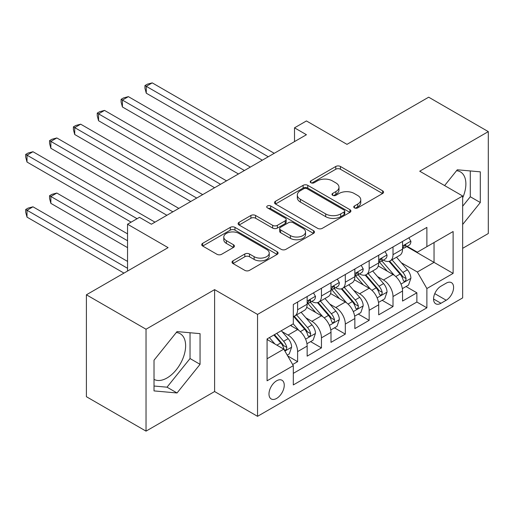 <?xml version="1.0" encoding="UTF-8"?>
<svg xmlns="http://www.w3.org/2000/svg" width="514" height="514" viewBox="0 0 514 514"><rect width="100%" height="100%" fill="white"/><g stroke="black" fill="none" stroke-linecap="round" stroke-linejoin="round"><path stroke-width="0.77" d="M354.442 207.881A2.319 1.336 0 0 0 357.718 207.881L382.596 193.515A3.309 1.915 0 0 0 383.566 192.165A3.309 1.915 0 0 0 382.596 190.816L340.454 166.485A3.309 1.915 0 0 0 335.77 166.485L310.893 180.844A2.319 1.336 0 0 0 310.218 181.789A2.319 1.336 0 0 0 310.893 182.74A2.319 1.336 0 0 0 314.17 182.74L317.389 180.877A10.595 6.117 0 0 1 332.378 180.877L335.886 182.907A10.595 6.117 0 0 1 338.989 187.231A10.595 6.117 0 0 1 335.886 191.555L332.667 193.418A2.319 1.336 0 0 0 331.986 194.363A2.319 1.336 0 0 0 332.667 195.307A2.319 1.336 0 0 0 335.944 195.307L339.163 193.45A10.595 6.117 0 0 1 354.146 193.45L357.66 195.474A10.595 6.117 0 0 1 360.764 199.805A10.595 6.117 0 0 1 357.66 204.129L354.442 205.986A2.319 1.336 0 0 0 353.76 206.93A2.319 1.336 0 0 0 354.442 207.881L354.442 205.986M154.02 379.364A26.31 15.189 120 0 0 167.018 377.976A26.31 15.189 120 0 0 184.211 354.788A26.31 15.189 120 0 0 180.176 333.708A26.31 15.189 120 0 0 176.289 332.513M276.616 398.427A10.794 6.232 120 0 0 283.67 388.912A10.794 6.232 120 0 0 282.013 380.264A10.794 6.232 120 0 0 276.616 380.797A10.794 6.232 120 0 0 269.567 390.312A10.794 6.232 120 0 0 271.219 398.96A10.794 6.232 120 0 0 276.616 398.427M456.548 170.712A26.31 15.189 -60 0 1 460.428 171.901A26.31 15.189 -60 0 1 462.658 197.884M232.99 260.829A3.309 1.915 0 0 0 232.02 262.179A3.309 1.915 0 0 0 232.99 263.534L244.812 270.358A3.309 1.915 0 0 0 249.496 270.358L277.123 254.411A3.309 1.915 0 0 0 278.093 253.055A3.309 1.915 0 0 0 277.123 251.706L234.982 227.374A3.309 1.915 0 0 0 230.298 227.374L202.677 243.328A3.309 1.915 0 0 0 201.706 244.677A3.309 1.915 0 0 0 202.677 246.026L216.953 254.276A3.309 1.915 0 0 0 221.637 254.276L233.459 247.446A3.309 1.915 0 0 0 234.429 246.097A3.309 1.915 0 0 0 233.459 244.748L226.378 240.655A8.854 5.114 0 0 1 223.783 237.038A8.854 5.114 0 0 1 229.25 232.315A8.854 5.114 0 0 1 238.901 233.427L266.644 249.444A8.854 5.114 0 0 1 269.24 253.055A8.854 5.114 0 0 1 263.772 257.784A8.854 5.114 0 0 1 254.122 256.672L249.496 254.006A3.309 1.915 0 0 0 244.812 254.006L232.99 260.829L232.99 263.534M462.658 248.326L488.3 233.523L488.3 131.616L428.67 97.191L346.982 144.357L306.434 120.944L294.509 127.832L306.434 134.719L151.399 224.226L139.474 217.338L127.549 224.226L127.549 271.045M146.034 329.223L146.034 431.13L214.601 391.539L214.601 289.633L146.034 329.223L86.403 294.798L168.091 247.632L127.549 224.226M214.601 289.633L257.54 314.42L462.658 195.995L462.658 297.902L257.54 416.327L257.54 314.42M488.3 131.616L419.726 171.207L462.658 195.995M317.626 228.325A3.309 1.915 0 0 0 322.31 228.325L349.931 212.372A3.309 1.915 0 0 0 350.901 211.023A3.309 1.915 0 0 0 349.931 209.667L307.79 185.342A3.309 1.915 0 0 0 303.112 185.342L275.485 201.289A3.309 1.915 0 0 0 274.515 202.638A3.309 1.915 0 0 0 275.485 203.994L317.626 228.325M268.334 208.382A2.319 1.336 0 0 1 270.685 208.703L270.685 205.953L313.527 230.69A3.309 1.915 0 0 1 314.497 232.039A3.309 1.915 0 0 1 313.527 233.388L285.9 249.341A3.309 1.915 0 0 1 281.222 249.341L239.081 225.01L239.081 222.305A3.309 1.915 0 0 0 238.111 223.661A3.309 1.915 0 0 0 239.081 225.01M239.081 222.305L250.903 215.482A3.309 1.915 0 0 1 255.587 215.482L272.677 225.35A3.309 1.915 0 0 0 277.354 225.35L285.199 220.821A3.309 1.915 0 0 0 286.169 219.472A3.309 1.915 0 0 0 285.199 218.116L267.409 207.842A2.319 1.336 0 0 1 266.727 206.898A2.319 1.336 0 0 1 268.16 205.664A2.319 1.336 0 0 1 270.685 205.953M146.034 431.13L86.403 396.705L86.403 294.798M292.659 364.516L297.606 361.657L287.712 355.939M282.077 331.62L288.065 335.077A13.492 7.787 60 0 1 297.606 351.602L307.147 346.095L307.147 356.151L321.456 347.888L310.604 341.617M305.926 317.851L311.921 321.308A13.492 7.787 60 0 1 321.456 337.833L330.997 332.327L330.997 342.375L345.312 334.113L334.46 327.848M329.782 304.082L335.77 307.539A13.492 7.787 60 0 1 345.312 324.064L354.853 318.551L354.853 328.607L369.161 320.344L358.309 314.08M353.632 290.307L359.62 293.77A13.492 7.787 60 0 1 369.161 310.289L378.702 304.783L378.702 314.838L393.011 306.575L393.011 296.52A13.492 7.787 -120 0 0 383.47 279.995L377.482 276.538M382.159 300.311L393.011 306.575M307.147 346.095A13.492 7.787 -120 0 0 297.606 329.57L290.449 325.439M330.997 332.327A13.492 7.787 -120 0 0 321.456 315.802L306.71 307.282M354.853 318.551A13.492 7.787 -120 0 0 345.312 302.033L330.56 293.513M378.702 304.783A13.492 7.787 -120 0 0 369.161 288.258L354.409 279.744M446.203 283.163L440.954 286.195A10.453 6.039 120 0 0 434.124 295.409A10.453 6.039 120 0 0 435.724 303.787A10.453 6.039 120 0 0 440.954 303.266L446.203 300.24A10.453 6.039 120 0 0 453.033 291.027A10.453 6.039 120 0 0 451.433 282.649A10.453 6.039 120 0 0 446.203 283.163M267.074 358.766L283.773 349.128L293.314 365.647L293.314 384.928L426.883 307.815L426.883 288.534L417.342 272.009L401.338 262.77M293.314 365.647L267.074 380.797L267.074 338.932L293.314 323.788L293.314 304.506L426.883 227.394L426.883 246.669L453.117 231.525L453.117 273.39L426.883 288.534M311.792 301.41L311.921 301.48A13.492 7.787 60 0 0 318.667 302.148L328.202 296.636A13.492 7.787 -120 0 0 330.997 290.461L330.997 282.751M335.642 287.634L335.77 287.705A13.492 7.787 60 0 0 342.517 288.373L352.058 282.867A13.492 7.787 -120 0 0 354.853 276.693L354.853 268.983M359.498 273.866L359.62 273.936A13.492 7.787 60 0 0 366.366 274.604L375.907 269.098A13.492 7.787 -120 0 0 378.702 262.924L378.702 255.207M293.314 373.363L416.867 302.033L416.867 292.807L402.552 301.069L402.552 291.014A13.492 7.787 -120 0 0 393.011 274.489L378.265 265.969M383.348 260.097L383.47 260.168A13.492 7.787 -120 0 0 390.216 260.836A13.492 7.787 -120 0 0 393.011 254.661L393.011 246.945M390.216 260.836L399.757 255.329A13.492 7.787 -120 0 0 402.552 249.149L402.552 241.439M297.606 302.026L297.606 309.743A13.492 7.787 60 0 1 294.811 315.917A13.492 7.787 60 0 1 293.314 316.463M294.811 315.917L304.352 310.411A13.492 7.787 -120 0 0 307.147 304.23L307.147 296.52M321.456 288.258L321.456 295.968A13.492 7.787 60 0 1 318.667 302.148M345.312 274.489L345.312 282.199A13.492 7.787 60 0 1 342.517 288.373M369.161 260.72L369.161 268.43A13.492 7.787 60 0 1 366.366 274.604M369.161 310.289L369.161 320.344M345.312 324.064L345.312 334.113M321.456 337.833L321.456 347.888M297.606 351.602L297.606 361.657M283.773 349.128L267.074 339.484M417.342 272.009L434.041 262.371L434.041 242.544L453.117 231.525M406.722 246.598L453.117 273.39M407.197 246.322L417.342 252.181L426.883 246.669M214.601 391.539L257.54 416.327M294.509 127.832L294.509 141.601M406.015 286.536L416.867 292.807M416.867 302.033L426.883 307.815M462.658 224.483L480.307 202.529L480.307 171.837L457.293 169.781L444.604 185.573M154.02 390.91L177.041 392.966L200.055 364.33L200.055 333.644L177.041 331.588L154.02 360.218L154.02 390.91M462.658 206.236L470.291 196.746L470.291 170.944M470.291 196.746L480.307 202.529M154.02 386.02L167.018 387.183L190.039 358.547L190.039 332.751M190.039 358.547L200.055 364.33M167.018 387.183L177.041 392.966M355.367 208.209L357.66 206.879A10.595 6.117 0 0 0 360.764 202.555L360.764 199.805M338.989 187.231L338.989 189.987A10.595 6.117 0 0 1 335.886 194.311L333.592 195.635M382.551 193.54L340.454 169.234A3.309 1.915 0 0 0 335.77 169.234L311.818 183.061M349.893 212.398L307.79 188.092A3.309 1.915 0 0 0 303.112 188.092L275.53 204.019M344.078 211.967A2.319 1.336 0 0 0 344.759 211.023A2.319 1.336 0 0 0 344.078 210.072L307.089 188.722A2.319 1.336 0 0 0 303.813 188.722L300.42 190.681A10.595 6.117 0 0 0 297.317 195.005A10.595 6.117 0 0 0 300.42 199.329L325.703 213.927A10.595 6.117 0 0 0 340.686 213.927L344.078 211.967L344.078 214.723A2.319 1.336 0 0 0 344.759 213.773L344.759 211.023M297.317 195.005L297.317 197.755A10.595 6.117 0 0 0 300.42 202.086L300.42 199.329M344.078 214.723L340.686 216.683A10.595 6.117 0 0 1 325.703 216.683L300.42 202.086M239.126 225.036L250.903 218.238L250.903 215.482M286.169 219.472L286.169 222.221A3.309 1.915 0 0 1 285.199 223.577L277.354 228.1A3.309 1.915 0 0 1 272.677 228.1L255.587 218.238A3.309 1.915 0 0 0 250.903 218.238M270.685 208.703L313.482 233.414M290.41 235.585A8.854 5.114 0 0 0 300.06 236.697A8.854 5.114 0 0 0 305.528 231.975A8.854 5.114 0 0 0 302.932 228.357L293.16 222.71A3.309 1.915 0 0 0 288.476 222.71L280.638 227.239A3.309 1.915 0 0 0 279.667 228.595A3.309 1.915 0 0 0 280.638 229.944L290.41 235.585L290.41 238.342A8.854 5.114 0 0 0 300.06 239.447A8.854 5.114 0 0 0 305.528 234.725L305.528 231.975M279.667 228.595L279.667 231.345A3.309 1.915 0 0 0 280.638 232.701L280.638 229.944M290.41 238.342L280.638 232.701M269.24 253.055L269.24 255.811A8.854 5.114 0 0 1 263.772 260.534A8.854 5.114 0 0 1 254.122 259.429L249.496 256.756A3.309 1.915 0 0 0 244.812 256.756L233.035 263.56M223.783 237.038L223.783 239.794A8.854 5.114 0 0 0 226.378 243.411L226.378 240.655M233.414 247.472L226.378 243.411M277.078 254.436L234.982 230.131A3.309 1.915 0 0 0 230.298 230.131L202.715 246.052M402.353 288.65L408.514 285.09L410.898 278.209A8.937 5.159 -120 0 0 407.422 269.811L396.525 257.193M394.341 275.363L381.883 260.939M387.254 271.161L380.019 262.795A21.421 12.368 -120 0 0 379.358 262.044M146.272 148.283L214.601 187.732L98.566 120.739L98.566 113.857L104.528 110.414L226.533 180.851M389.002 261.318L400.027 274.084A8.937 5.159 60 0 1 403.214 280.239L403.863 281.299L405.071 281.132L405.88 280.149L406.073 278.588A8.937 5.159 -120 0 0 402.886 272.433L391.989 259.814M389.651 261.112L401.498 274.823A4.555 2.628 60 0 1 402.642 276.603L406.073 278.588M408.874 237.789L410.898 241.304A8.937 5.159 60 0 1 409.048 245.255L404.518 247.87A8.937 5.159 -120 0 0 406.073 245.814L405.887 245.017L404.769 245.242L403.214 247.465A8.937 5.159 60 0 1 402.552 248.737M268.269 156.751L146.272 86.313L152.234 82.87L274.232 153.307M402.854 248.288L402.886 248.288A8.937 5.159 -120 0 0 404.518 247.87M262.307 160.195L146.272 93.201L146.272 86.313L144.954 85.555L147.345 84.18L152.234 82.87M146.272 93.201L144.954 88.312L144.954 85.555M378.503 302.418L384.665 298.865L387.048 291.978A8.937 5.159 -120 0 0 383.566 283.587L372.669 270.968M370.485 289.131L358.033 274.714M363.398 284.929L356.17 276.564A21.421 12.368 -120 0 0 355.508 275.819M122.416 162.051L190.752 201.507M365.152 275.093L376.177 287.853A8.937 5.159 60 0 1 379.364 294.008L380.013 295.068L381.221 294.901L382.031 293.918L382.223 292.357A8.937 5.159 -120 0 0 379.036 286.202L368.14 273.583M365.801 274.881L377.642 288.598A4.555 2.628 60 0 1 378.792 290.378L382.223 292.357M354.647 316.194L360.815 312.634L363.199 305.746A8.937 5.159 -120 0 0 359.716 297.355L348.82 284.737M346.635 302.9L334.184 288.482M339.548 298.705L332.32 290.333A21.421 12.368 -120 0 0 331.652 289.588M98.566 175.82L166.902 215.276L50.86 148.283L50.86 141.395L56.829 137.951L178.827 208.388M341.302 288.862L352.321 301.622A8.937 5.159 60 0 1 355.508 307.783L356.163 308.843L357.365 308.67L358.174 307.687L358.374 306.126A8.937 5.159 -120 0 0 355.187 299.97L344.29 287.352M341.951 288.656L353.793 302.367A4.555 2.628 60 0 1 354.943 304.147L358.374 306.126M330.798 329.962L336.959 326.403L339.349 319.515A8.937 5.159 -120 0 0 335.867 311.124L324.97 298.505M322.786 316.675L310.327 302.251M315.699 312.473L308.464 304.102A21.421 12.368 -120 0 0 307.802 303.356M74.716 189.595L131.121 222.157L27.011 162.051L27.011 155.164L32.973 151.726L154.977 222.157M317.446 302.63L328.472 315.397A8.937 5.159 60 0 1 331.659 321.552L332.307 322.612L333.515 322.439L334.325 321.456L334.518 319.901A8.937 5.159 -120 0 0 331.331 313.739L320.434 301.127M318.095 302.425L329.943 316.136A4.555 2.628 60 0 1 331.087 317.915L334.518 319.901M306.948 343.731L313.11 340.172L315.493 333.29A8.937 5.159 -120 0 0 312.011 324.893L301.114 312.281M298.93 330.444L293.224 323.839M291.843 326.242L290.918 325.169M127.549 233.864L56.829 193.039L50.86 196.476L50.86 203.364L127.549 247.639M293.597 316.399L304.622 329.166A8.937 5.159 60 0 1 307.809 335.321L308.458 336.381L309.666 336.214L310.475 335.231L310.668 333.67A8.937 5.159 -120 0 0 307.481 327.514L296.584 314.896M294.246 316.194L306.087 329.904A4.555 2.628 60 0 1 307.237 331.691L310.668 333.67M50.86 203.364L49.55 198.475L49.55 195.718L127.549 240.751M49.55 195.718L51.94 194.343L56.829 193.039M385.025 251.558L387.048 255.072A8.937 5.159 60 0 1 385.198 259.024L380.668 261.645A8.937 5.159 -120 0 0 382.223 259.583L382.037 258.793L380.919 259.011L379.364 261.234A8.937 5.159 60 0 1 378.702 262.506M244.42 170.519L122.416 100.082L128.378 96.638L250.382 167.076M378.998 262.063L379.036 262.063A8.937 5.159 -120 0 0 380.668 261.645M238.457 173.963L122.416 106.97L122.416 100.082L121.105 99.324L123.488 97.949L128.378 96.638M122.416 106.97L121.105 102.08L121.105 99.324M361.169 265.333L363.199 268.841A8.937 5.159 60 0 1 361.348 272.799L356.819 275.414A8.937 5.159 -120 0 0 358.374 273.352L358.181 272.561L357.069 272.786L355.508 275.009A8.937 5.159 60 0 1 354.853 276.281M220.564 184.288L97.255 113.099L99.639 111.718L104.528 110.414M355.148 275.832L355.187 275.832A8.937 5.159 -120 0 0 356.819 275.414M98.566 120.739L97.255 115.849L97.255 113.099M337.319 279.102L339.349 282.61A8.937 5.159 60 0 1 337.499 286.568L332.963 289.183A8.937 5.159 -120 0 0 334.518 287.127L334.331 286.33L333.213 286.555L331.659 288.778A8.937 5.159 60 0 1 330.997 290.05M196.714 198.063L74.716 127.626L80.679 124.182L202.677 194.62M331.299 289.6L331.331 289.6A8.937 5.159 -120 0 0 332.963 289.183M190.752 201.501L74.716 134.507L74.716 127.626L73.406 126.868L75.789 125.493L80.679 124.182M74.716 134.507L73.406 129.624L73.406 126.868M313.469 292.871L315.493 296.385A8.937 5.159 60 0 1 313.643 300.337L309.113 302.952A8.937 5.159 -120 0 0 310.668 300.896L310.482 300.105L309.364 300.324L307.809 302.547A8.937 5.159 60 0 1 307.147 303.819M172.865 211.832L49.55 140.637L51.94 139.262L56.829 137.951M307.449 303.376L307.481 303.376A8.937 5.159 -120 0 0 309.113 302.952M50.86 148.283L49.55 143.393L49.55 140.637M287.23 355.116L289.26 353.947L291.644 347.059A8.937 5.159 -120 0 0 288.161 338.668L281.299 330.72M274.9 344.001L269.375 337.608M267.993 340.017L267.074 338.951M127.549 261.408L32.973 206.808L27.011 210.252L27.011 217.133L123.97 273.114M273.904 334.993L280.766 342.934A8.937 5.159 60 0 1 283.953 349.09L284.608 350.15L285.816 349.983L286.619 349L286.818 347.438A8.937 5.159 -120 0 0 283.632 341.283L276.77 333.335M274.463 334.672L282.237 343.68A4.555 2.628 60 0 1 283.387 345.459L286.818 347.438M27.011 217.133L25.7 212.243L25.7 209.494L127.549 268.295M25.7 209.494L28.084 208.112L32.973 206.808M137.084 218.72L25.7 154.412L28.084 153.031L32.973 151.726M27.011 162.051L25.7 157.162L25.7 154.412M288.065 335.077L297.606 329.57M311.921 321.308L321.456 315.802M335.77 307.539L345.312 302.033M359.62 293.77L369.161 288.258M383.47 279.995L393.011 274.489M393.011 254.661L402.552 249.149M297.606 309.743L307.147 304.23M321.456 295.968L330.997 290.461M345.312 282.199L354.853 276.693M369.161 268.43L378.702 262.924M393.011 296.52L402.552 291.014M434.767 293.635L446.203 300.24M433.559 299L440.954 303.266M357.66 206.879L357.66 204.129M332.667 195.307L332.667 193.418M335.886 194.311L335.886 191.555M310.893 182.74L310.893 180.844M335.77 169.234L335.77 166.485M340.454 169.234L340.454 166.485M382.596 193.515L382.596 190.816M275.485 203.994L275.485 201.289M303.112 188.092L303.112 185.342M307.79 188.092L307.79 185.342M349.931 212.372L349.931 209.667M325.703 216.683L325.703 213.927M340.686 216.683L340.686 213.927M255.587 218.238L255.587 215.482M272.677 228.1L272.677 225.35M277.354 228.1L277.354 225.35M285.199 223.577L285.199 220.821M313.527 233.388L313.527 230.69M244.812 256.756L244.812 254.006M249.496 256.756L249.496 254.006M254.122 259.429L254.122 256.672M233.459 247.446L233.459 244.748M202.677 246.026L202.677 243.328M230.298 230.131L230.298 227.374M234.982 230.131L234.982 227.374M277.123 254.411L277.123 251.706M400.991 284.069L410.84 278.376M402.886 272.433L407.422 269.811M395.761 276.545L400.027 274.084M410.84 241.201L402.552 245.981M404.923 245.146L406.073 245.814M377.141 297.837L386.991 292.151M379.036 286.202L383.566 283.587M371.911 290.314L376.177 287.853M353.285 311.606L363.141 305.92M355.187 299.97L359.716 297.355M348.062 304.082L352.321 301.622M329.435 325.381L339.285 319.689M331.331 313.739L335.867 311.124M324.205 317.858L328.472 315.397M305.586 339.15L315.435 333.464M307.481 327.514L312.011 324.893M300.356 331.626L304.622 329.166M386.991 254.97L378.702 259.756M381.067 258.915L382.223 259.583M363.141 268.738L354.853 273.525M357.217 272.69L358.374 273.352M339.285 282.507L330.997 287.294M333.368 286.459L334.518 287.127M315.435 296.282L307.147 301.063M309.518 300.227L310.668 300.896M284.904 351.088L291.586 347.233M283.632 341.283L288.161 338.668M276.911 345.164L280.766 342.934"/></g></svg>
